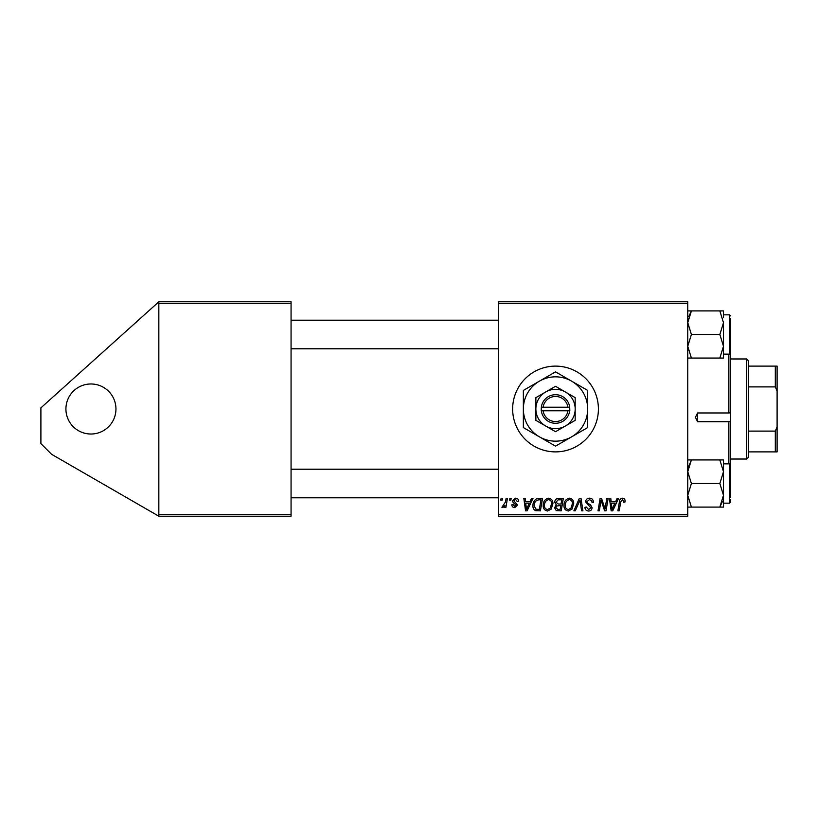 <?xml version="1.0" encoding="UTF-8"?>
<svg xmlns="http://www.w3.org/2000/svg" width="818" height="818" viewBox="0 0 818 818"><rect width="100%" height="100%" fill="white"/><g stroke="black" fill="none" stroke-linecap="round" stroke-linejoin="round"><path stroke-width="1.23" d="M90.931 383.979A25.021 25.021 0 0 0 65.921 409A25.021 25.021 0 0 0 90.931 434.021A25.021 25.021 0 0 0 115.951 409A25.021 25.021 0 0 0 90.931 383.979M555.524 366.116A42.884 42.884 0 0 0 512.641 409A42.884 42.884 0 0 0 555.524 451.884A42.884 42.884 0 0 0 598.408 409A42.884 42.884 0 0 0 555.524 366.116M498.346 301.791L687.754 301.791L687.754 303.57L498.346 303.57L498.346 301.791M530.013 501.751L531.547 498.346L532.958 498.346L527.14 510.851L525.555 510.851L523.837 498.346L525.146 498.346L525.565 501.751L530.013 501.751M554.716 502.232C554.87 499.931 556.066 498.632 558.316 498.346L563.326 498.346L561.209 510.851L556.271 510.647L554.553 507.814L556.271 504.757L554.716 502.232M622.498 498.182C624.195 498.295 625.044 499.215 625.054 500.943L624.942 502.078L623.633 502.242L623.756 501.158L622.406 499.645L620.698 501.996L619.206 510.851L617.887 510.851L619.43 501.69C619.584 499.655 620.606 498.489 622.498 498.182M605.504 505.974L606.844 498.346L608.152 498.346L606.015 510.851L604.645 510.851L601.066 500.238L599.328 510.851L598.009 510.851L600.126 498.346L601.496 498.346L605.105 508.939L605.504 505.974M585.576 501.853C585.811 499.512 587.12 498.285 589.502 498.182C592.12 498.326 593.418 499.737 593.377 502.416L592.079 502.569L591.741 500.728L589.42 499.645L586.874 501.741L587.212 502.835L590.606 504.962L592.079 507.692C591.915 509.839 590.739 510.943 588.571 511.015C586.312 510.882 585.095 509.665 584.921 507.395L586.23 506.986L588.623 509.553L590.78 507.774L585.576 501.853M573.888 510.851L579.349 498.346L581.015 498.346L582.927 510.851L581.608 510.851L579.972 500.135L575.289 510.851L573.888 510.851M563.97 505.442C563.95 501.475 565.77 499.052 569.42 498.182C572.303 498.704 573.735 500.514 573.715 503.591L572.007 509.123L568.295 511.015C565.33 510.473 563.888 508.612 563.97 505.442M498.346 514.43L687.754 514.43L687.754 516.209L498.346 516.209L498.346 303.57M687.754 514.43L687.754 303.57M615.617 501.751L617.15 498.346L618.561 498.346L612.754 510.851L611.158 510.851L609.451 498.346L610.76 498.346L611.179 501.751L615.617 501.751M543.183 505.442C543.152 501.475 544.972 499.052 548.633 498.182C551.516 498.704 552.948 500.514 552.927 503.591L551.209 509.123L547.498 511.015C544.532 510.473 543.091 508.612 543.183 505.442M536.823 498.643L542.528 498.346L540.412 510.851L535.698 510.688C533.704 509.716 532.794 508.06 532.947 505.728C532.866 502.538 534.164 500.176 536.823 498.643M515.544 498.182C517.528 498.264 518.561 499.287 518.653 501.26L517.354 501.598L515.483 499.317L513.776 500.718L517.518 505.013L514.788 507.6C512.968 507.559 511.976 506.639 511.823 504.839L513.131 504.675L514.849 506.465L516.209 505.217L513.131 502.467L512.477 500.82L515.544 498.182M509.573 500.135L509.88 498.346L511.178 498.346L510.902 500.135L509.573 500.135M500.8 500.135L501.107 498.346L502.405 498.346L502.129 500.135L500.8 500.135M505.452 501.986L506.117 498.346L507.436 498.346L505.902 507.446L504.583 507.446L504.911 505.565L502.804 507.6L501.915 507.272L505.452 501.986M158.835 301.791L291.065 301.791L291.065 303.57L158.835 303.57L158.835 301.791L40.9 407.855L40.9 443.591L51.626 454.317L158.835 516.209L158.835 303.57M158.835 514.43L291.065 514.43L291.065 303.57M291.065 514.43L291.065 516.209L158.835 516.209M570.984 508.162L572.416 503.53C572.436 501.332 571.404 500.033 569.328 499.645C566.547 500.483 565.197 502.467 565.269 505.585C565.218 507.825 566.24 509.144 568.336 509.553L570.984 508.162M613.173 506.925L614.901 503.213L611.363 503.213L612.14 509.481L613.173 506.925M560.136 509.389L560.8 505.493L556.567 506.015L555.851 507.763L557.907 509.389L560.136 509.389M561.046 504.031L561.761 499.808L558.04 499.87L556.015 502.272L558.285 504.031L561.046 504.031M550.187 508.162L551.629 503.53C551.639 501.332 550.606 500.033 548.541 499.645C545.749 500.483 544.399 502.467 544.481 505.585C544.43 507.825 545.453 509.144 547.539 509.553L550.187 508.162M527.569 506.925L529.297 503.213L525.749 503.213L526.526 509.481L527.569 506.925M539.348 509.389L540.964 499.808L539.297 499.808C535.851 500.125 534.164 502.129 534.246 505.81L535.821 509.185L539.348 509.389M728.858 463.857L728.858 421.72L697.58 421.72L697.58 412.967L728.858 412.967L728.858 354.143M729.114 421.73L730.638 421.464L730.638 412.824L730.034 412.793M730.638 318.406L730.638 412.824L728.858 412.967M697.58 421.72L695.433 417.364L697.58 412.967M730.638 421.464L730.638 497.436M687.754 358.069L691.404 358.069L687.754 346.28L691.404 334.49L687.754 322.691L691.404 310.901L687.754 310.901M719.84 358.069L723.49 358.069L723.49 346.28L719.84 358.069L691.404 358.069M691.404 334.49L719.84 334.49L723.49 346.28L723.49 354.143L729.564 354.143L729.564 314.828L730.638 315.901M688.766 316.638L691.404 310.901L719.84 310.901L723.49 322.691L719.84 334.49M723.49 317.466L723.49 310.901L719.84 310.901M723.49 346.28L723.49 322.691M723.49 507.099L723.49 495.309L719.84 507.099L723.49 507.099M730.638 467.436L730.638 464.931L729.564 463.857L723.49 463.857L723.49 471.72L719.84 483.51L723.49 495.309L723.49 500.534M687.754 507.099L719.84 507.099L722.478 501.362M691.404 507.099L687.754 495.309L691.404 483.51L719.84 483.51M691.404 483.51L687.754 471.72L691.404 459.931L719.84 459.931L723.49 471.72L723.49 459.931L719.84 459.931M688.173 467.855L691.404 459.931L687.754 459.931M723.49 495.309L723.49 471.72M729.564 463.857L729.564 503.172L730.638 502.099L730.638 499.604M746.722 459.031L746.722 358.969L748.511 360.758L748.511 457.242L746.722 459.031L730.638 459.031M746.722 358.969L730.638 358.969M777.1 451.884L775.311 451.884L775.311 431.106L777.1 426.873L777.1 451.884M748.511 451.884L775.311 451.884M748.511 366.116L777.1 366.116L777.1 426.873M748.511 431.106L775.311 431.106M777.1 391.127L775.311 386.894L775.311 366.116M748.511 386.894L775.311 386.894M543.142 410.789L569.819 410.789L569.706 407.211A14.295 14.295 0 0 0 541.342 407.211L541.23 410.789L543.142 410.789A12.505 12.505 0 0 0 567.907 410.789M541.342 410.789A14.295 14.295 0 0 0 569.706 410.789M575.177 397.65L555.524 386.3L535.872 397.65L535.872 420.35L555.524 431.7L575.177 420.35L575.177 397.65L565.35 391.975A19.652 19.652 0 0 0 535.872 409L535.872 420.35M535.872 397.65L535.872 409A19.652 19.652 0 0 0 565.35 426.025A19.652 19.652 0 0 0 565.35 391.975M571.608 436.853A32.168 32.168 0 0 0 571.608 381.147A32.168 32.168 0 0 0 523.356 409A32.168 32.168 0 0 0 571.608 436.853L587.692 427.569L587.692 390.431L555.524 371.863L523.356 390.431L523.356 427.569L555.524 446.137L571.608 436.853M569.706 407.211L541.342 407.211M567.907 407.211A12.505 12.505 0 0 0 543.142 407.211M498.346 320.196L291.065 320.196M498.346 348.785L291.065 348.785M729.564 314.828L723.49 314.828M729.564 354.143L730.638 353.069M729.564 503.172L723.49 503.172M291.065 497.804L498.346 497.804M291.065 469.215L498.346 469.215"/></g></svg>
